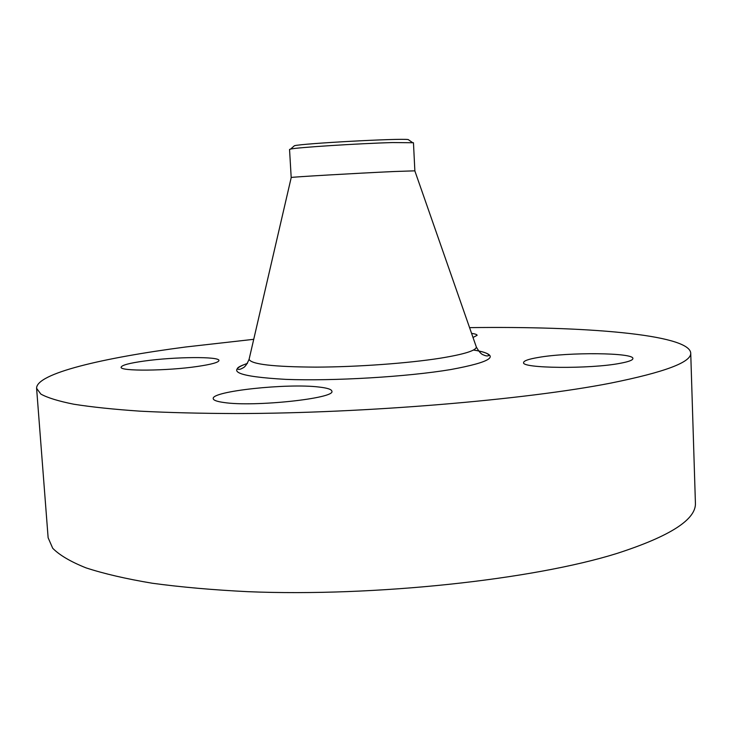 <?xml version="1.0" encoding="UTF-8"?>
<svg xmlns="http://www.w3.org/2000/svg" width="732" height="732" viewBox="0 0 732 732"><rect width="100%" height="100%" fill="white"/><g stroke="black" fill="none" stroke-linecap="round" stroke-linejoin="round"><path stroke-width="1.1" d="M471.573 333.371C475.187 333.874 477.044 334.524 477.127 335.311L473.009 337.479M469.569 327.634C584.008 326.097 688.629 334.222 690.724 352.906L695.4 502.692C696.626 519.235 670.457 536.153 616.902 553.456C533.006 579.68 374.875 596.891 248.011 591.685C212.884 589.937 180.996 587.128 152.357 583.248C125.986 578.838 103.834 573.705 85.919 567.831C70.537 561.664 59.466 555.131 52.704 548.25L48.129 537.755L36.6 388.335C36.078 373.512 102.407 357.875 185.745 346.986L253.73 339.319M690.724 352.906C691.749 362.084 665.04 372.158 610.616 383.129C525.366 399.837 364.893 413.36 236.747 413.553C201.282 413.443 169.138 412.656 140.315 411.183C113.808 409.371 91.601 407.038 73.703 404.201C58.386 401.127 47.434 397.75 40.846 394.072L36.6 388.335M414.834 170.84L393.981 171.526C357.454 173.182 290.073 177.107 291.226 177.501L291.217 177.537M414.861 170.821L413.461 142.74L392.489 142.566C358.89 143.481 296.616 147.48 290.604 149.072L289.543 149.447L291.19 177.519M408.895 140.05L408.2 139.565C400.23 138.156 302.206 143.472 294.429 145.723L293.788 146.29M197.475 366.448C167.097 370.987 119.508 371.371 121.128 367.217C121.695 365.167 129.427 363.109 144.314 361.032C174.49 356.758 219.765 356.347 218.941 360.51C218.667 362.395 211.511 364.371 197.475 366.448M318.932 387.036C327.25 387.96 331.559 389.342 331.861 391.19C335.933 398.345 254.141 407.175 223.992 402.518C216.992 401.566 213.405 400.267 213.232 398.629C211.127 391.217 287.52 383.092 318.932 387.036M538.148 357.481C568.334 352.046 634.113 352.568 632.896 358.561C632.832 360.171 628.55 361.754 620.041 363.328C589.855 369.202 520.791 368.416 523.609 362.541C523.801 360.775 528.65 359.092 538.148 357.481M476.038 346.154L476.331 346.986C476.203 350.546 464.253 354.27 440.472 358.168C408.273 363.273 357.079 366.997 316.132 367.125C273.356 366.897 251.012 364.289 249.1 359.293L249.301 358.433M478.435 350.884C500.67 355.825 491.456 362.038 450.811 369.541C407.632 376.797 333.335 381.235 285.745 379.368C237.708 376.623 224.934 371.307 247.425 363.392M414.815 170.803L476.331 346.986C481.144 355.661 483.687 354.636 484.309 355.295C486.441 356.127 488.015 356.145 489.049 355.34C488.024 353.236 482.809 351.47 473.412 350.033M247.398 363.447C240.361 365.826 237.012 367.674 237.36 368.974C238.513 369.651 240.069 369.468 242.018 368.434C242.567 367.674 245.101 368.644 249.1 359.293L291.226 177.501M294.429 145.723L290.604 149.072M408.2 139.565L412.363 142.475"/></g></svg>
